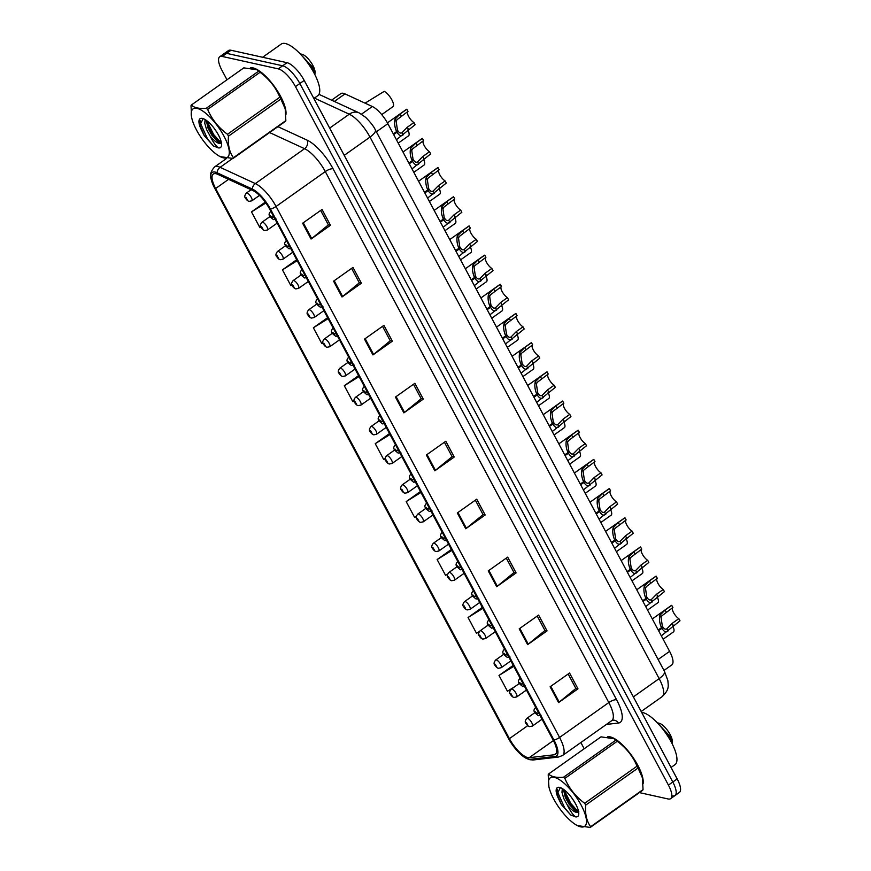 <?xml version="1.0" encoding="UTF-8"?>
<svg xmlns="http://www.w3.org/2000/svg" width="871" height="871" viewBox="0 0 871 871"><rect width="100%" height="100%" fill="white"/><g stroke="black" fill="none" stroke-linecap="round" stroke-linejoin="round"><path stroke-width="1.31" d="M331.59 100.176L340.822 93.643A18.977 6.424 54.7 0 1 345.003 93.894L372.309 106.502A18.977 6.424 54.7 0 1 387.856 123.671L669.614 651.356A18.977 6.424 54.7 0 1 671.824 664.9L663.974 670.452M643.136 783.573A30.354 10.289 -125.3 0 0 632.335 756.474A30.354 10.289 -125.3 0 0 610.288 736.91A30.354 10.289 -125.3 0 0 607.577 736.844A30.354 10.289 -125.3 0 1 610.288 736.91A30.354 10.289 -125.3 0 1 632.335 756.474A30.354 10.289 -125.3 0 1 643.136 783.573M285.928 114.591A30.354 10.289 -125.3 0 0 275.127 87.492A30.354 10.289 -125.3 0 0 253.08 67.927A30.354 10.289 -125.3 0 0 250.369 67.851A30.354 10.289 -125.3 0 1 253.08 67.927A30.354 10.289 -125.3 0 1 275.127 87.492A30.354 10.289 -125.3 0 1 285.928 114.591M527.739 757.585A20.24 6.859 54.7 0 1 509.404 738.652L215.649 188.506A20.24 6.859 54.7 0 1 213.286 174.058A20.24 6.859 54.7 0 1 217.739 174.331L252.971 190.597A20.24 6.859 54.7 0 1 269.553 208.909L553.074 739.893A20.24 6.859 54.7 0 1 555.437 754.33A20.24 6.859 54.7 0 1 554.217 754.776L529.22 757.683A20.24 6.859 54.7 0 1 527.739 757.585M528.61 759.218A22.2 7.523 -125.3 0 0 530.243 759.327L555.23 756.42A22.2 7.523 -125.3 0 0 553.978 740.089L270.456 209.116A22.2 7.523 -125.3 0 0 252.274 189.029L217.042 172.763A22.2 7.523 -125.3 0 0 211.054 178.816A22.2 7.523 -125.3 0 0 214.745 188.299L508.49 738.456A22.2 7.523 -125.3 0 0 525.213 757.759A22.2 7.523 -125.3 0 0 528.61 759.218M672.477 795.865A18.977 6.424 -125.3 0 0 675.014 795.55L679.38 792.447A18.977 6.424 -125.3 0 0 677.17 778.914L304.208 80.426A18.977 6.424 -125.3 0 0 287.016 62.679L231 50.257L226.623 53.349A18.977 6.424 -125.3 0 0 224.097 53.675A18.977 6.424 -125.3 0 1 226.623 53.349L282.65 65.782L226.623 53.349L222.257 56.452A18.977 6.424 -125.3 0 0 219.721 56.767A18.977 6.424 -125.3 0 0 221.942 70.311L226.993 79.773M304.208 80.426L299.842 83.518A18.977 6.424 -125.3 0 0 282.65 65.782A18.977 6.424 -125.3 0 1 299.842 83.518L672.793 782.006L299.842 83.518L295.476 86.621A18.977 6.424 -125.3 0 0 278.285 68.874L222.257 56.452M675.014 795.55A18.977 6.424 -125.3 0 0 672.793 782.006A18.977 6.424 -125.3 0 1 675.014 795.55L670.648 798.642A18.977 6.424 -125.3 0 0 668.427 785.109L295.476 86.621M580.859 742.517L584.201 748.755M639.434 792.599L668.111 798.968A18.977 6.424 -125.3 0 0 670.648 798.642M364.492 339.124L383.915 325.362L392.353 341.16L372.93 354.922L364.492 339.124M333.56 281.181L352.973 267.419L361.411 283.217L341.998 296.978L333.56 281.181M302.618 223.237L322.041 209.476L330.479 225.273L311.056 239.035L302.618 223.237M457.308 512.954L476.731 499.192L485.169 514.99L465.745 528.751L457.308 512.954M488.25 570.897L507.673 557.135L516.111 572.933L496.688 586.695L488.25 570.897M519.192 628.84L538.616 615.078L547.053 630.887L527.63 644.638L519.192 628.84M550.124 686.784L569.547 673.022L577.985 688.83L558.561 702.581L550.124 686.784M395.434 397.067L414.857 383.305L423.295 399.103L403.872 412.865L395.434 397.067M426.376 455.01L445.8 441.249L454.237 457.046L434.814 470.808L426.376 455.01M327.627 317.675L313.375 327.779L321.813 343.588L322.967 342.869M296.695 259.732L282.433 269.836L290.87 285.644L291.948 284.969M265.274 202.137L251.49 211.893L259.928 227.701L260.973 227.059M420.443 491.516L406.191 501.609L414.629 517.418L416.382 516.329M451.385 549.459L437.133 559.563L445.571 575.361L447.716 574.033M482.327 607.403L468.065 617.506L476.502 633.304L479.344 631.551M513.269 665.346L499.007 675.45L507.445 691.247L514.521 686.86M358.569 375.63L344.306 385.722L352.755 401.531L354.04 400.736M389.511 433.573L375.249 443.666L383.686 459.474L385.167 458.56M454.237 457.046L452.071 456.567M444.406 442.228L452.125 456.676L435.446 470.329A5.063 1.666 151.9 0 1 434.814 470.808M423.295 399.103L421.129 398.624M413.475 384.285L421.183 398.733L404.514 412.386A5.063 1.666 151.9 0 1 403.872 412.865M577.985 688.83L575.818 688.34M568.164 674.002L575.883 688.449L559.204 702.102A5.063 1.666 151.9 0 1 558.561 702.581M547.053 630.887L544.887 630.397M537.222 616.058L544.941 630.506L528.262 644.159A5.063 1.666 151.9 0 1 527.63 644.638M516.111 572.933L513.944 572.454M506.291 558.115L513.999 572.563L497.33 586.216A5.063 1.666 151.9 0 1 496.688 586.695M485.169 514.99L483.002 514.511M475.348 500.172L483.057 514.619L466.388 528.272A5.063 1.666 151.9 0 1 465.745 528.751M330.479 225.273L328.313 224.794M320.659 210.455L328.367 224.903L311.698 238.556A5.063 1.666 151.9 0 1 311.056 239.035M361.411 283.217L359.255 282.737M351.59 268.399L359.309 282.846L342.63 296.499A5.063 1.666 151.9 0 1 341.998 296.978M392.353 341.16L390.186 340.681M382.532 326.342L390.241 340.79L373.572 354.443A5.063 1.666 151.9 0 1 372.93 354.922M375.249 443.666L390.023 434.52M406.191 501.609L420.954 492.463M437.133 559.563L451.897 550.407M468.065 617.506L482.839 608.35M499.007 675.45L513.77 666.293M344.306 385.722L359.081 376.577M313.375 327.779L328.138 318.634M282.433 269.836L297.207 260.69M251.49 211.893L265.884 202.987M231 50.257A18.977 6.424 -125.3 0 0 228.463 50.572L219.721 56.767M672.75 625.966A9.483 3.212 54.7 0 1 673.446 631.921L663.136 639.227M526.084 723.561A3.157 0.915 -29 0 0 526.117 723.659A3.157 0.915 -29 0 0 526.454 723.845L527.859 725.271L526.454 722.636L526.389 723.736L527.521 724.465L526.454 723.845M526.389 723.736A3.157 1.165 152.9 0 1 526.008 723.453C524.756 722.309 525.039 720.611 526.835 718.357A4.747 1.611 54.7 0 1 527.467 718.281A4.747 1.611 54.7 0 1 531.354 722.005A4.747 1.611 54.7 0 1 532.323 726.098L529.601 726.632C528.381 726.381 527.216 725.391 526.117 723.659M672.586 607.718A6.957 2.352 -125.3 0 0 673.795 613.021A6.957 2.352 -125.3 0 0 678.847 618.65L680.001 620.816L661.318 635.83M658.204 629.994L661.514 627.653C659.576 623.386 659.042 619.259 659.902 615.274L665.074 610.048L671.737 605.334A9.483 3.212 54.7 0 0 671.258 605.53L652.314 618.954M661.742 627.24L662.602 626.619C664.148 629.102 665.629 629.777 667.034 628.633L672.183 623.364L678.847 618.65M666.75 628.873L668.188 630.8C666.25 632.749 664.138 631.932 661.884 628.35L658.574 630.691M671.737 605.334L672.891 607.501L661.862 615.83L661.056 617.441L662.341 626.118L661.514 627.653M538.55 712.696A3.157 0.915 151 0 1 536.634 713.142L535.23 711.716L536.634 714.351L536.699 713.251L535.567 712.522L536.634 713.142M662.602 626.619L661.884 628.35M536.699 713.251A3.157 1.165 -27.1 0 0 538.703 712.99M657.17 596.787A9.483 3.212 54.7 0 1 657.866 602.743L647.556 610.048M510.504 694.383A3.157 0.915 -29 0 0 510.537 694.481A3.157 0.915 -29 0 0 510.874 694.666L512.279 696.081L510.863 693.458L510.809 694.546L511.941 695.287L510.874 694.666M510.809 694.546A3.157 1.165 152.9 0 1 510.428 694.274C509.176 693.131 509.459 691.432 511.255 689.179A4.747 1.611 54.7 0 1 511.887 689.103A4.747 1.611 54.7 0 1 515.774 692.826A4.747 1.611 54.7 0 1 516.743 696.92L514.021 697.453C512.801 697.203 511.636 696.212 510.537 694.481M641.589 567.598A9.483 3.212 54.7 0 1 642.286 573.564L631.976 580.87M494.924 665.194A3.157 0.915 -29 0 0 494.957 665.302A3.157 0.915 -29 0 0 495.294 665.488L496.688 666.903L495.283 664.268L495.229 665.368L496.35 666.108L495.294 665.488M495.229 665.368A3.157 1.165 152.9 0 1 494.837 665.085C493.596 663.942 493.879 662.243 495.675 660A4.747 1.611 54.7 0 1 496.307 659.913A4.747 1.611 54.7 0 1 500.194 663.637A4.747 1.611 54.7 0 1 501.163 667.741L498.43 668.275C497.21 668.013 496.056 667.023 494.957 665.302M626.009 538.42A9.483 3.212 54.7 0 1 626.706 544.375L616.396 551.681M479.333 636.015A3.157 0.915 -29 0 0 479.366 636.113A3.157 0.915 -29 0 0 479.703 636.298L481.108 637.724L479.703 635.09L479.649 636.189L480.77 636.919L479.703 636.298M479.649 636.189A3.157 1.165 152.9 0 1 479.257 635.906C478.016 634.763 478.288 633.065 480.095 630.811A4.747 1.611 54.7 0 1 480.727 630.735A4.747 1.611 54.7 0 1 484.614 634.458A4.747 1.611 54.7 0 1 485.572 638.552L482.85 639.085C481.63 638.835 480.476 637.844 479.366 636.113M610.429 509.241A9.483 3.212 54.7 0 1 611.115 515.197L600.805 522.502M463.753 606.837A3.157 0.915 -29 0 0 463.786 606.935A3.157 0.915 -29 0 0 464.123 607.12L465.528 608.535L464.123 605.9L464.069 607L465.19 607.74L464.123 607.12M464.069 607A3.157 1.165 152.9 0 1 463.677 606.728C462.436 605.585 462.708 603.886 464.504 601.632A4.747 1.611 54.7 0 1 465.147 601.556A4.747 1.611 54.7 0 1 469.034 605.28A4.747 1.611 54.7 0 1 469.992 609.373L467.27 609.907C466.05 609.646 464.885 608.655 463.786 606.935M657.006 578.54A6.957 2.352 -125.3 0 0 658.215 583.842A6.957 2.352 -125.3 0 0 663.256 589.46L664.421 591.638L645.738 606.641M642.624 600.816L645.934 598.475C643.996 594.196 643.462 590.081 644.322 586.096L649.494 580.87L656.157 576.156A9.483 3.212 54.7 0 0 655.678 576.352L636.734 589.776M646.151 598.05L647.022 597.441C648.568 599.923 650.049 600.598 651.454 599.455L656.603 594.185L663.256 589.46M651.17 599.694L652.608 601.611C650.659 603.559 648.557 602.743 646.304 599.161L642.994 601.502M656.157 576.156L657.311 578.322L646.282 586.64L645.476 588.263L646.75 596.929L645.934 598.475M522.97 683.517A3.157 0.915 151 0 1 521.054 683.964L519.649 682.537L521.054 685.172L521.108 684.073L519.987 683.343L521.054 683.964M647.022 597.441L646.304 599.161M521.108 684.073A3.157 1.165 -27.1 0 0 523.123 683.8M641.415 549.351A6.957 2.352 -125.3 0 0 642.635 554.664A6.957 2.352 -125.3 0 0 647.676 560.282L648.841 562.448L630.158 577.462M627.044 571.637L630.354 569.286C628.416 565.018 627.882 560.891 628.742 556.917L633.914 551.691L640.566 546.966A9.483 3.212 54.7 0 0 640.098 547.162L621.143 560.586M630.571 568.872L631.442 568.251C632.988 570.745 634.469 571.409 635.874 570.265L641.023 564.996L647.676 560.282M635.59 570.516L637.028 572.432C635.079 574.381 632.977 573.564 630.713 569.982L627.414 572.323M640.566 546.966L641.731 549.133L630.702 557.462L629.896 559.073L631.17 567.75L630.354 569.286M507.39 654.328A3.157 0.915 151 0 1 505.474 654.774L504.069 653.359L505.474 655.994L505.528 654.894L504.407 654.154L505.474 654.774M631.442 568.251L630.713 569.982M505.528 654.894A3.157 1.165 -27.1 0 0 507.543 654.622M625.835 520.172A6.957 2.352 -125.3 0 0 627.044 525.474A6.957 2.352 -125.3 0 0 632.096 531.103L633.25 533.27L614.578 548.284M611.464 542.448L614.763 540.107C612.836 535.839 612.302 531.713 613.162 527.728L618.323 522.502L624.986 517.788A9.483 3.212 54.7 0 0 624.518 517.984L605.563 531.408M614.991 539.682L615.862 539.073C617.408 541.555 618.889 542.23 620.294 541.087L625.432 535.817L632.096 531.103M620.01 541.327L621.448 543.254C619.499 545.192 617.397 544.375 615.133 540.793L611.834 543.145M624.986 517.788L626.14 519.954L615.122 528.283L614.316 529.895L615.59 538.572L614.763 540.107M491.799 625.149A3.157 0.915 151 0 1 489.883 625.596L488.489 624.169L489.894 626.804L489.948 625.705L488.827 624.975L489.883 625.596M615.862 539.073L615.133 540.793M489.948 625.705A3.157 1.165 -27.1 0 0 491.963 625.432M671.051 767.46L674.992 764.673A31.628 10.713 -125.3 0 0 668.558 737.367A31.628 10.713 -125.3 0 0 642.646 712.532A31.628 10.713 -125.3 0 0 641.644 712.369M313.854 98.477L317.784 95.69A31.628 10.713 -125.3 0 0 311.361 68.384A31.628 10.713 -125.3 0 0 285.438 43.55A31.628 10.713 -125.3 0 0 281.224 44.083L262.617 57.268M581.175 805.152A29.723 10.071 -125.3 0 0 558.376 779.055A29.723 10.071 -125.3 0 0 548.904 786.774A29.723 10.071 -125.3 0 0 553.749 799.066A29.723 10.071 -125.3 0 0 575.775 824.695A29.723 10.071 -125.3 0 0 581.175 805.152M585.671 805.142C584.974 813.971 586.629 821.157 590.647 826.721A34.154 11.573 -125.3 0 1 590.244 827.45L642.646 790.324A34.154 11.573 -125.3 0 0 643.048 789.594L642.417 777.857L638.073 768.015L585.671 805.142A34.154 11.573 -125.3 0 0 585.181 804.205A34.154 11.573 -125.3 0 0 584.67 803.28L637.071 766.153C632.847 756.224 626.238 747.939 617.245 741.275A34.154 11.573 -125.3 0 0 615.851 740.154L614.055 738.739L601.001 736.855L548.599 773.981C551.212 776.747 556.166 777.847 563.461 777.28L615.851 740.154M617.245 741.275L564.843 778.402C569.079 788.331 575.687 796.617 584.67 803.28M564.843 778.402A34.154 11.573 -125.3 0 0 563.461 777.28M548.599 773.981A34.154 11.573 -125.3 0 0 548.207 774.711L548.904 786.774M638.073 768.015A34.154 11.573 -125.3 0 0 637.583 767.09A34.154 11.573 -125.3 0 0 637.071 766.153M642.384 777.694A29.723 10.071 -125.3 0 0 642.341 777.531A29.723 10.071 -125.3 0 0 637.496 765.239A29.723 10.071 -125.3 0 0 615.47 739.61L614.055 738.739M571.735 797.803L574.904 802.627M562.318 788.549L561.969 792.327L563.777 798.511L567.369 805.098C572.846 811.522 576.646 813.688 578.79 811.598M563.439 789.278L565.323 797.422L568.915 803.998L575.894 811.543L578.616 811.848M575.611 803.911A17.67 5.988 -125.3 0 0 559.694 787.406A17.67 5.988 -125.3 0 0 557.843 797.248L561.468 804.641L570.712 814.984L575.491 816.856A17.67 5.988 -125.3 0 0 578.747 814.309A17.67 5.988 -125.3 0 0 575.611 803.911M560.358 787.602L557.026 794.363L557.843 797.248M662.167 728.319L664.562 730.617L671.508 740.981L672.053 743.562L672.27 741.624A12.052 4.083 -125.3 0 0 670.137 734.536A12.052 4.083 -125.3 0 0 659.271 723.278L657.355 722.821M672.053 743.562C672.347 741.885 671.497 739.316 669.516 735.832L657.932 723.431M575.491 816.856C572.9 814.853 570.189 810.934 567.369 805.098M590.647 826.721L643.048 789.594M590.244 827.45L577.19 825.566L575.775 824.695M564.07 789.747L570.843 803.519L578.486 811.99M557.179 789.137L557.342 791.499L564.669 807.885L570.712 814.984M563.472 790.89L570.07 804.064L577.223 812.142M556.917 793.819L561.468 804.641M223.967 136.159A29.723 10.071 -125.3 0 0 201.168 110.073A29.723 10.071 -125.3 0 0 191.696 117.792A29.723 10.071 -125.3 0 0 196.541 130.073A29.723 10.071 -125.3 0 0 218.567 155.713A29.723 10.071 -125.3 0 0 223.967 136.159M228.463 136.159C227.767 144.978 229.421 152.175 233.439 157.727A34.154 11.573 -125.3 0 1 233.036 158.468L285.438 121.341A34.154 11.573 -125.3 0 0 285.84 120.601L285.209 108.875L280.865 99.033L228.463 136.159A34.154 11.573 -125.3 0 0 227.973 135.223A34.154 11.573 -125.3 0 0 227.473 134.286L279.874 97.16C275.639 87.242 269.03 78.956 260.048 72.293A34.154 11.573 -125.3 0 0 258.654 71.161L256.858 69.745L243.793 67.873L191.391 104.999C194.004 107.764 198.958 108.864 206.253 108.287L258.654 71.161M260.048 72.293L207.646 109.419C211.871 119.338 218.479 127.634 227.473 134.286M207.646 109.419A34.154 11.573 -125.3 0 0 206.253 108.287M191.391 104.999A34.154 11.573 -125.3 0 0 190.999 105.729L191.696 117.792M280.865 99.033A34.154 11.573 -125.3 0 0 280.375 98.096A34.154 11.573 -125.3 0 0 279.874 97.16M285.176 108.712A29.723 10.071 -125.3 0 0 285.144 108.548A29.723 10.071 -125.3 0 0 280.299 96.256A29.723 10.071 -125.3 0 0 258.273 70.616L256.858 69.745M214.538 128.821L217.696 133.644M205.11 119.567L204.761 123.334L206.569 129.529L210.161 136.116C215.638 142.539 219.448 144.706 221.593 142.615M206.231 120.296L208.115 128.429L211.707 135.016L218.686 142.561L221.408 142.866M218.414 134.929A17.67 5.988 -125.3 0 0 202.486 118.423A17.67 5.988 -125.3 0 0 200.635 128.266L204.26 135.647L213.504 146.001L218.294 147.874A17.67 5.988 -125.3 0 0 221.55 145.326A17.67 5.988 -125.3 0 0 218.414 134.929M203.15 118.619L199.818 125.38L200.635 128.266M304.959 59.337L307.354 61.634L314.311 71.999L314.845 74.568L315.062 72.641A12.052 4.083 -125.3 0 0 312.929 65.543A12.052 4.083 -125.3 0 0 302.074 54.296L300.147 53.839M314.845 74.568C315.139 72.903 314.289 70.322 312.308 66.838L300.724 54.438M218.294 147.874C215.692 145.86 212.992 141.94 210.161 136.116M233.439 157.727L285.84 120.601M233.036 158.468L219.982 156.584L218.567 155.713M206.863 120.753L213.635 134.526L221.278 143.007M199.971 120.154L200.134 122.506L207.472 138.903L213.504 146.001M206.264 121.907L212.862 135.081L220.015 143.16M199.709 124.836L204.26 135.647M594.839 480.052A9.483 3.212 54.7 0 1 595.535 486.018L585.225 493.324M448.173 577.647A3.157 0.915 -29 0 0 448.206 577.745A3.157 0.915 -29 0 0 448.543 577.93L449.948 579.357L448.543 576.722L448.478 577.821L449.61 578.551L448.543 577.93M448.478 577.821A3.157 1.165 152.9 0 1 448.097 577.538C446.856 576.395 447.128 574.697 448.924 572.454A4.747 1.611 54.7 0 1 449.556 572.367A4.747 1.611 54.7 0 1 453.443 576.09A4.747 1.611 54.7 0 1 454.412 580.195L451.69 580.728C450.47 580.467 449.305 579.476 448.206 577.745M579.259 450.873A9.483 3.212 54.7 0 1 579.955 456.829L569.645 464.134M432.593 548.469A3.157 0.915 -29 0 0 432.626 548.567A3.157 0.915 -29 0 0 432.963 548.752L434.368 550.178L432.952 547.543L432.898 548.643L434.03 549.372L432.963 548.752M432.898 548.643A3.157 1.165 152.9 0 1 432.517 548.36C431.265 547.217 431.548 545.518 433.344 543.264A4.747 1.611 54.7 0 1 433.976 543.188A4.747 1.611 54.7 0 1 437.863 546.912A4.747 1.611 54.7 0 1 438.832 551.005L436.11 551.539C434.89 551.289 433.725 550.298 432.626 548.567M563.679 421.684A9.483 3.212 54.7 0 1 564.375 427.65L554.065 434.956M417.013 519.29A3.157 0.915 -29 0 0 417.046 519.388A3.157 0.915 -29 0 0 417.383 519.573L418.777 520.989L417.372 518.354L417.318 519.454L418.439 520.194L417.383 519.573M417.318 519.454A3.157 1.165 152.9 0 1 416.937 519.181C415.685 518.027 415.968 516.329 417.764 514.086A4.747 1.611 54.7 0 1 418.396 513.999A4.747 1.611 54.7 0 1 422.283 517.733A4.747 1.611 54.7 0 1 423.252 521.827L420.519 522.36C419.31 522.099 418.145 521.108 417.046 519.388M610.255 490.994A6.957 2.352 -125.3 0 0 611.464 496.296A6.957 2.352 -125.3 0 0 616.516 501.914L617.67 504.08L598.987 519.094M595.884 513.269L599.183 510.929C597.256 506.65 596.711 502.523 597.582 498.55L602.743 493.324L609.406 488.609A9.483 3.212 54.7 0 0 608.938 488.794L589.983 502.229M599.411 510.504L600.282 509.894C601.828 512.377 603.298 513.052 604.714 511.908L609.852 506.639L616.516 501.914M604.42 512.148L605.868 514.064C603.919 516.013 601.817 515.197 599.553 511.615L596.243 513.955M609.406 488.609L610.56 490.776L599.542 499.094L598.736 500.705L600.01 509.383L599.183 510.929M476.219 595.96A3.157 0.915 151 0 1 474.303 596.406L472.899 594.991L474.314 597.626L474.368 596.526L473.236 595.786L474.303 596.406M600.282 509.894L599.553 511.615M474.368 596.526A3.157 1.165 -27.1 0 0 476.372 596.254M594.675 461.804A6.957 2.352 -125.3 0 0 595.884 467.117A6.957 2.352 -125.3 0 0 600.936 472.735L602.09 474.902L583.407 489.916M580.293 484.091L583.603 481.739C581.665 477.471 581.131 473.345 582.002 469.371L587.163 464.145L593.826 459.42A9.483 3.212 54.7 0 0 593.347 459.616L574.403 473.04M583.831 481.325L584.691 480.705C586.248 483.198 587.718 483.862 589.134 482.719L594.272 477.45L600.936 472.735M588.84 482.97L590.277 484.886C588.339 486.835 586.227 486.018 583.973 482.436L580.663 484.777M593.826 459.42L594.98 461.586L583.951 469.915L583.145 471.527L584.43 480.204L583.603 481.739M460.639 566.781A3.157 0.915 151 0 1 458.723 567.228L457.319 565.802L458.723 568.436L458.788 567.348L457.656 566.607L458.723 567.228M584.691 480.705L583.973 482.436M458.788 567.348A3.157 1.165 -27.1 0 0 460.792 567.075M579.095 432.626A6.957 2.352 -125.3 0 0 580.304 437.928A6.957 2.352 -125.3 0 0 585.356 443.557L586.51 445.723L567.827 460.737M564.713 454.902L568.023 452.561C566.085 448.293 565.551 444.166 566.411 440.182L571.583 434.956L578.246 430.241A9.483 3.212 54.7 0 0 577.767 430.437L558.823 443.862M568.24 452.136L569.111 451.526C570.657 454.009 572.138 454.684 573.543 453.541L578.692 448.271L585.356 443.557M573.26 453.78L574.697 455.696C572.748 457.645 570.647 456.829 568.393 453.247L565.083 455.587M578.246 430.241L579.4 432.408L568.371 440.726L567.565 442.348L568.839 451.015L568.023 452.561M445.059 537.603A3.157 0.915 151 0 1 443.143 538.049L441.739 536.623L443.143 539.258L443.197 538.158L442.076 537.429L443.143 538.049M569.111 451.526L568.393 453.247M443.197 538.158A3.157 1.165 -27.1 0 0 445.212 537.886M548.099 392.505A9.483 3.212 54.7 0 1 548.795 398.461L538.485 405.766M401.433 490.101A3.157 0.915 -29 0 0 401.466 490.199A3.157 0.915 -29 0 0 401.803 490.384L403.197 491.81L401.792 489.175L401.738 490.275L402.859 491.004L401.803 490.384M401.738 490.275A3.157 1.165 152.9 0 1 401.346 489.992C400.105 488.849 400.377 487.15 402.184 484.897A4.747 1.611 54.7 0 1 402.816 484.82A4.747 1.611 54.7 0 1 406.703 488.544A4.747 1.611 54.7 0 1 407.661 492.638L404.939 493.171C403.719 492.921 402.565 491.93 401.466 490.199M532.519 363.327A9.483 3.212 54.7 0 1 533.215 369.282L522.894 376.588M385.842 460.922A3.157 0.915 -29 0 0 385.875 461.02A3.157 0.915 -29 0 0 386.212 461.205L387.617 462.621L386.212 459.997L386.158 461.086L387.279 461.826L386.212 461.205M386.158 461.086A3.157 1.165 152.9 0 1 385.766 460.813C384.525 459.67 384.797 457.972 386.604 455.718A4.747 1.611 54.7 0 1 387.236 455.642A4.747 1.611 54.7 0 1 391.123 459.365A4.747 1.611 54.7 0 1 392.081 463.459L389.359 463.993C388.139 463.742 386.985 462.751 385.875 461.02M516.928 334.137A9.483 3.212 54.7 0 1 517.624 340.104L507.314 347.409M370.262 431.733A3.157 0.915 -29 0 0 370.295 431.842A3.157 0.915 -29 0 0 370.632 432.027L372.037 433.442L370.632 430.807L370.567 431.907L371.699 432.647L370.632 432.027M370.567 431.907A3.157 1.165 152.9 0 1 370.186 431.635C368.945 430.481 369.217 428.782 371.013 426.54A4.747 1.611 54.7 0 1 371.645 426.452A4.747 1.611 54.7 0 1 375.543 430.176A4.747 1.611 54.7 0 1 376.501 434.281L373.779 434.814C372.559 434.553 371.394 433.562 370.295 431.842M501.348 304.959A9.483 3.212 54.7 0 1 502.044 310.914L491.734 318.22M354.682 402.554A3.157 0.915 -29 0 0 354.715 402.652A3.157 0.915 -29 0 0 355.052 402.838L356.457 404.264L355.041 401.629L354.987 402.729L356.119 403.458L355.052 402.838M354.987 402.729A3.157 1.165 152.9 0 1 354.606 402.446C353.354 401.302 353.637 399.604 355.433 397.35A4.747 1.611 54.7 0 1 356.065 397.274A4.747 1.611 54.7 0 1 359.952 400.998A4.747 1.611 54.7 0 1 360.921 405.091L358.199 405.625C356.979 405.374 355.814 404.384 354.715 402.652M485.768 275.78A9.483 3.212 54.7 0 1 486.464 281.736L476.154 289.041M339.102 373.376A3.157 0.915 -29 0 0 339.135 373.474A3.157 0.915 -29 0 0 339.472 373.659L340.866 375.074L339.461 372.44L339.407 373.539L340.528 374.28L339.472 373.659M339.407 373.539A3.157 1.165 152.9 0 1 339.026 373.267C337.774 372.124 338.057 370.425 339.853 368.172A4.747 1.611 54.7 0 1 340.485 368.095A4.747 1.611 54.7 0 1 344.372 371.819A4.747 1.611 54.7 0 1 345.341 375.913L342.619 376.446C341.399 376.185 340.234 375.194 339.135 373.474M563.504 403.447A6.957 2.352 -125.3 0 0 564.724 408.749A6.957 2.352 -125.3 0 0 569.765 414.367L570.93 416.534L552.247 431.548M549.133 425.723L552.443 423.382C550.505 419.103 549.971 414.977 550.831 411.003L556.003 405.777L562.655 401.052A9.483 3.212 54.7 0 0 562.187 401.248L543.232 414.683M552.66 422.958L553.531 422.337C555.077 424.83 556.558 425.505 557.963 424.362L563.112 419.093L569.765 414.367M557.68 424.602L559.117 426.518C557.168 428.467 555.067 427.65 552.802 424.068L549.503 426.409M562.655 401.052L563.82 403.229L552.791 411.548L551.985 413.159L553.259 421.836L552.443 423.382M429.479 508.414A3.157 0.915 151 0 1 427.563 508.86L426.159 507.445L427.563 510.079L427.617 508.98L426.496 508.239L427.563 508.86M553.531 422.337L552.802 424.068M427.617 508.98A3.157 1.165 -27.1 0 0 429.632 508.708M547.924 374.258A6.957 2.352 -125.3 0 0 549.144 379.56A6.957 2.352 -125.3 0 0 554.185 385.189L555.339 387.355L536.667 402.369M533.553 396.534L536.852 394.193C534.925 389.925 534.391 385.799 535.251 381.814L540.423 376.588L547.075 371.873A9.483 3.212 54.7 0 0 546.607 372.069L527.652 385.494M537.08 393.779L537.951 393.159C539.497 395.641 540.978 396.316 542.383 395.173L547.521 389.903L554.185 385.189M542.1 395.412L543.537 397.339C541.588 399.288 539.487 398.472 537.222 394.89L533.923 397.23M547.075 371.873L548.24 374.04L537.211 382.369L536.405 383.98L537.679 392.658L536.852 394.193M413.888 479.235A3.157 0.915 151 0 1 411.972 479.681L410.579 478.255L411.983 480.89L412.037 479.79L410.916 479.061L411.972 479.681M537.951 393.159L537.222 394.89M412.037 479.79A3.157 1.165 -27.1 0 0 414.052 479.529M532.344 345.079A6.957 2.352 -125.3 0 0 533.553 350.382A6.957 2.352 -125.3 0 0 538.605 355.999L539.759 358.177L521.076 373.18M517.973 367.355L521.272 365.014C519.345 360.746 518.811 356.62 519.671 352.635L524.832 347.409L531.495 342.695A9.483 3.212 54.7 0 0 531.027 342.891L512.072 356.315M521.5 364.59L522.371 363.98C523.917 366.462 525.398 367.137 526.803 365.994L531.941 360.725L538.605 355.999M526.509 366.234L527.957 368.15C526.008 370.099 523.907 369.282 521.642 365.7L518.332 368.041M531.495 342.695L532.649 344.862L521.631 353.18L520.825 354.802L522.099 363.468L521.272 365.014M398.308 450.057A3.157 0.915 151 0 1 396.392 450.503L394.999 449.077L396.403 451.711L396.457 450.612L395.336 449.882L396.392 450.503M522.371 363.98L521.642 365.7M396.457 450.612A3.157 1.165 -27.1 0 0 398.461 450.34M516.764 315.89A6.957 2.352 -125.3 0 0 517.973 321.203A6.957 2.352 -125.3 0 0 523.025 326.821L524.179 328.988L505.496 344.001M502.382 338.177L505.692 335.836C503.765 331.557 503.22 327.431 504.091 323.457L509.252 318.231L515.915 313.506A9.483 3.212 54.7 0 0 515.447 313.702L496.492 327.126M505.92 335.411L506.78 334.791C508.337 337.284 509.807 337.948 511.223 336.805L516.361 331.535L523.025 326.821M510.929 337.055L512.377 338.971C510.428 340.92 508.316 340.104 506.062 336.522L502.752 338.863M515.915 313.506L517.069 315.672L506.051 324.001L505.245 325.612L506.519 334.29L505.692 335.836M382.728 420.867A3.157 0.915 151 0 1 380.812 421.314L379.408 419.898L380.823 422.533L380.877 421.433L379.745 420.693L380.812 421.314M506.78 334.791L506.062 336.522M380.877 421.433A3.157 1.165 -27.1 0 0 382.881 421.161M501.184 286.711A6.957 2.352 -125.3 0 0 502.393 292.014A6.957 2.352 -125.3 0 0 507.445 297.642L508.599 299.809L489.916 314.823M486.802 308.987L490.112 306.646C488.174 302.379 487.64 298.252 488.5 294.267L493.672 289.041L500.335 284.327A9.483 3.212 54.7 0 0 499.856 284.523L480.912 297.947M490.34 306.233L491.2 305.612C492.746 308.094 494.227 308.77 495.632 307.626L500.781 302.357L507.445 297.642M495.349 307.866L496.786 309.793C494.848 311.731 492.736 310.914 490.482 307.332L487.172 309.684M500.335 284.327L501.489 286.494L490.46 294.823L489.654 296.434L490.939 305.111L490.112 306.646M367.148 391.689A3.157 0.915 151 0 1 365.232 392.135L363.828 390.709L365.232 393.344L365.287 392.244L364.165 391.515L365.232 392.135M491.2 305.612L490.482 307.332M365.287 392.244A3.157 1.165 -27.1 0 0 367.301 391.972M470.188 246.591A9.483 3.212 54.7 0 1 470.884 252.557L460.574 259.863M323.522 344.187A3.157 0.915 -29 0 0 323.555 344.285A3.157 0.915 -29 0 0 323.892 344.47L325.286 345.896L323.881 343.261L323.827 344.361L324.948 345.09L323.892 344.47M323.827 344.361A3.157 1.165 152.9 0 1 323.435 344.078C322.194 342.934 322.466 341.236 324.273 338.993A4.747 1.611 54.7 0 1 324.905 338.906A4.747 1.611 54.7 0 1 328.792 342.63A4.747 1.611 54.7 0 1 329.761 346.734L327.028 347.268C325.808 347.006 324.654 346.016 323.555 344.285M454.608 217.412A9.483 3.212 54.7 0 1 455.304 223.368L444.994 230.673M307.931 315.008A3.157 0.915 -29 0 0 307.964 315.106A3.157 0.915 -29 0 0 308.301 315.291L309.706 316.717L308.301 314.083L308.247 315.182L309.368 315.912L308.301 315.291M308.247 315.182A3.157 1.165 152.9 0 1 307.855 314.899C306.614 313.756 306.886 312.058 308.693 309.804A4.747 1.611 54.7 0 1 309.325 309.728A4.747 1.611 54.7 0 1 313.212 313.451A4.747 1.611 54.7 0 1 314.17 317.545L311.448 318.078C310.228 317.828 309.074 316.837 307.964 315.106M439.028 188.223A9.483 3.212 54.7 0 1 439.713 194.189L429.403 201.495M292.351 285.83A3.157 0.915 -29 0 0 292.384 285.928A3.157 0.915 -29 0 0 292.721 286.113L294.126 287.528L292.721 284.893L292.667 285.993L293.788 286.733L292.721 286.113M292.667 285.993A3.157 1.165 152.9 0 1 292.275 285.721C291.034 284.567 291.306 282.868 293.102 280.625A4.747 1.611 54.7 0 1 293.745 280.538A4.747 1.611 54.7 0 1 297.632 284.273A4.747 1.611 54.7 0 1 298.59 288.366L295.868 288.9C294.648 288.639 293.483 287.648 292.384 285.928M423.437 159.045A9.483 3.212 54.7 0 1 424.133 165L413.823 172.316M276.771 256.64A3.157 0.915 -29 0 0 276.804 256.738A3.157 0.915 -29 0 0 277.141 256.923L278.546 258.349L277.141 255.715L277.076 256.814L278.208 257.544L277.141 256.923M277.076 256.814A3.157 1.165 152.9 0 1 276.695 256.531C275.443 255.388 275.726 253.69 277.522 251.436A4.747 1.611 54.7 0 1 278.154 251.36A4.747 1.611 54.7 0 1 282.041 255.083A4.747 1.611 54.7 0 1 283.01 259.177L280.288 259.71C279.068 259.46 277.903 258.469 276.804 256.738M407.857 129.866A9.483 3.212 54.7 0 1 408.553 135.822L398.243 143.127M261.191 227.462A3.157 0.915 -29 0 0 261.224 227.56A3.157 0.915 -29 0 0 261.561 227.745L262.966 229.16L261.55 226.536L261.496 227.625L262.628 228.365L261.561 227.745M261.496 227.625A3.157 1.165 152.9 0 1 261.115 227.353C259.863 226.21 260.146 224.511 261.942 222.257A4.747 1.611 54.7 0 1 262.574 222.181A4.747 1.611 54.7 0 1 266.461 225.905A4.747 1.611 54.7 0 1 267.43 229.998L264.708 230.532C263.488 230.282 262.323 229.291 261.224 227.56M381.727 114.613L392.973 106.643A9.483 3.212 54.7 0 0 391.525 99.25A9.483 3.212 54.7 0 0 384.231 91.357L365.069 103.159M245.611 198.272A3.157 0.915 -29 0 0 245.644 198.381A3.157 0.915 -29 0 0 245.981 198.566L247.375 199.982L245.97 197.347L245.916 198.446L247.037 199.187L245.981 198.566M245.916 198.446A3.157 1.165 152.9 0 1 245.535 198.174C244.283 197.02 244.566 195.322 246.362 193.079A4.747 1.611 54.7 0 1 246.994 192.992A4.747 1.611 54.7 0 1 250.881 196.715A4.747 1.611 54.7 0 1 251.85 200.82L249.117 201.353C247.897 201.092 246.743 200.101 245.644 198.381M485.604 257.533A6.957 2.352 -125.3 0 0 486.813 262.835A6.957 2.352 -125.3 0 0 491.854 268.453L493.019 270.62L474.336 285.634M471.222 279.809L474.532 277.468C472.594 273.189 472.06 269.063 472.92 265.089L478.092 259.863L484.755 255.149A9.483 3.212 54.7 0 0 484.276 255.334L465.321 268.769M474.749 277.043L475.62 276.434C477.166 278.916 478.647 279.591 480.052 278.448L485.201 273.178L491.854 268.453M479.769 278.687L481.206 280.604C479.257 282.552 477.156 281.736 474.902 278.154L471.592 280.495M484.755 255.149L485.909 257.315L474.88 265.633L474.074 267.245L475.348 275.922L474.532 277.468M351.568 362.499A3.157 0.915 151 0 1 349.652 362.946L348.248 361.53L349.652 364.165L349.707 363.065L348.585 362.325L349.652 362.946M475.62 276.434L474.902 278.154M349.707 363.065A3.157 1.165 -27.1 0 0 351.721 362.793M470.013 228.344A6.957 2.352 -125.3 0 0 471.233 233.657A6.957 2.352 -125.3 0 0 476.274 239.275L477.439 241.441L458.756 256.455M455.642 250.63L458.952 248.279C457.014 244.011 456.48 239.884 457.34 235.91L462.512 230.684L469.164 225.959A9.483 3.212 54.7 0 0 468.696 226.155L449.741 239.579M459.169 247.865L460.04 247.244C461.586 249.737 463.067 250.402 464.472 249.258L469.621 243.989L476.274 239.275M464.189 249.509L465.626 251.425C463.677 253.374 461.576 252.557 459.311 248.975L456.012 251.316M469.164 225.959L470.329 228.126L459.3 236.455L458.494 238.066L459.768 246.743L458.952 248.279M335.977 333.321A3.157 0.915 151 0 1 334.061 333.767L332.668 332.352L334.072 334.976L334.126 333.887L333.005 333.147L334.061 333.767M460.04 247.244L459.311 248.975M334.126 333.887A3.157 1.165 -27.1 0 0 336.141 333.615M454.433 199.165A6.957 2.352 -125.3 0 0 455.642 204.467A6.957 2.352 -125.3 0 0 460.694 210.096L461.848 212.263L443.176 227.277M440.062 221.441L443.361 219.1C441.434 214.832 440.9 210.706 441.76 206.721L446.921 201.495L453.584 196.781A9.483 3.212 54.7 0 0 453.116 196.977L434.161 210.401M443.589 218.675L444.46 218.066C446.006 220.548 447.487 221.223 448.892 220.08L454.031 214.81L460.694 210.096M448.609 220.319L450.046 222.236C448.097 224.185 445.996 223.368 443.731 219.786L440.421 222.127M453.584 196.781L454.738 198.947L443.72 207.265L442.914 208.888L444.188 217.554L443.361 219.1M320.397 304.142A3.157 0.915 151 0 1 318.481 304.589L317.088 303.162L318.492 305.797L318.546 304.698L317.425 303.968L318.481 304.589M444.46 218.066L443.731 219.786M318.546 304.698A3.157 1.165 -27.1 0 0 320.55 304.425M438.853 169.987A6.957 2.352 -125.3 0 0 440.062 175.289A6.957 2.352 -125.3 0 0 445.114 180.907L446.268 183.073L427.585 198.087M424.471 192.262L427.781 189.922C425.854 185.643 425.309 181.516 426.18 177.542L431.341 172.316L438.004 167.591A9.483 3.212 54.7 0 0 437.536 167.787L418.581 181.222M428.009 189.497L428.88 188.876C430.426 191.37 431.896 192.045 433.312 190.901L438.451 185.632L445.114 180.907M433.018 191.141L434.466 193.057C432.517 195.006 430.416 194.189 428.151 190.607L424.841 192.948M438.004 167.591L439.158 169.769L428.14 178.087L427.334 179.698L428.608 188.376L427.781 189.922M304.817 274.953A3.157 0.915 151 0 1 302.901 275.399L301.497 273.984L302.912 276.619L302.966 275.519L301.834 274.779L302.901 275.399M428.88 188.876L428.151 190.607M302.966 275.519A3.157 1.165 -27.1 0 0 304.97 275.247M423.273 140.797A6.957 2.352 -125.3 0 0 424.482 146.099A6.957 2.352 -125.3 0 0 429.534 151.728L430.688 153.895L412.005 168.909M408.891 163.073L412.201 160.732C410.263 156.464 409.729 152.338 410.589 148.364L415.761 143.127L422.424 138.413A9.483 3.212 54.7 0 0 421.945 138.609L403.001 152.033M412.429 160.318L413.29 159.698C414.846 162.18 416.316 162.855 417.721 161.712L422.87 156.442L429.534 151.728M417.438 161.952L418.875 163.879C416.937 165.828 414.825 165.011 412.571 161.429L409.261 163.77M422.424 138.413L423.578 140.579L412.549 148.908L411.743 150.52L413.028 159.197L412.201 160.732M289.237 245.774A3.157 0.915 151 0 1 287.321 246.221L285.917 244.795L287.321 247.429L287.386 246.33L286.254 245.6L287.321 246.221M413.29 159.698L412.571 161.429M287.386 246.33A3.157 1.165 -27.1 0 0 289.39 246.068M407.693 111.619A6.957 2.352 -125.3 0 0 408.902 116.921A6.957 2.352 -125.3 0 0 413.943 122.539L415.108 124.716L396.425 139.719M393.311 133.894L396.621 131.554C394.683 127.286 394.149 123.159 395.009 119.175L400.181 113.949L406.844 109.234A9.483 3.212 54.7 0 0 406.365 109.43L387.41 122.855M396.838 131.129L397.709 130.519C399.256 133.002 400.736 133.677 402.141 132.534L407.29 127.264L413.943 122.539M401.858 132.773L403.295 134.689C401.346 136.638 399.245 135.822 396.991 132.24L393.681 134.58M406.844 109.234L407.998 111.401L396.969 119.719L396.163 121.341L397.437 130.008L396.621 131.554M273.657 216.596A3.157 0.915 151 0 1 271.741 217.042L270.337 215.616L271.741 218.251L271.796 217.151L270.674 216.422L271.741 217.042M397.709 130.519L396.991 132.24M271.796 217.151A3.157 1.165 -27.1 0 0 273.81 216.879M658.128 659.489L669.614 651.356M376.37 131.804L387.856 123.671M361.487 114.166L372.309 106.502M334.344 101.45L345.003 93.894M509.404 738.652L527.728 725.663M525.213 757.759L529.982 759.741L533.477 759.948A6.326 5.847 -96.6 0 1 530.243 759.327M270.456 209.116A6.326 2.08 -28.1 0 0 276.063 206.471L559.574 737.443A6.326 2.08 151.9 0 1 553.978 740.089M252.274 189.029A6.326 5.128 -65.2 0 1 255.334 183.585A25.303 8.568 54.7 0 1 276.063 206.471L325.297 171.587A25.303 8.568 -125.3 0 0 304.578 148.691L269.607 132.555M533.477 759.948L558.463 757.041A6.326 5.847 -96.6 0 1 555.23 756.42M616.592 699.772A6.326 2.08 151.9 0 0 608.818 702.559L559.574 737.443A25.303 8.568 54.7 0 1 562.535 755.505L611.769 720.622A25.303 8.568 -125.3 0 0 608.818 702.559L325.297 171.587A6.326 2.08 151.9 0 1 333.07 168.789L616.592 699.772A31.628 10.713 54.7 0 1 618.377 723.039L606.39 724.432M217.042 172.763A6.326 5.128 -65.2 0 1 220.113 167.319L255.334 183.585L304.578 148.691A6.326 5.128 114.8 0 0 307.169 140.177A31.628 10.713 54.7 0 1 333.07 168.789M211.054 178.816C209.584 175.343 210.738 171.391 214.538 166.971A25.303 8.568 54.7 0 1 220.113 167.319L232.557 158.489M277.914 126.676L307.169 140.177M668.427 785.109L677.17 778.914M278.285 68.874L287.016 62.679M618.377 723.039A6.326 5.847 83.4 0 0 612.792 720.197L611.769 720.622M215.649 188.506L228.583 179.339M529.22 757.683L553.412 740.546M554.217 754.776L556.253 753.328M427.03 454.542L435.446 470.329M457.961 512.486L466.388 528.272M488.903 570.44L497.33 586.216M519.845 628.383L528.262 644.159M550.777 686.326L559.204 702.102M396.087 396.599L404.514 412.386M365.145 338.656L373.572 354.443M334.203 280.712L342.63 296.499M303.271 222.769L311.698 238.556M664.464 671.378A12.651 4.17 151.9 0 1 659.151 678.629L370.001 137.095A25.303 8.568 -125.3 0 0 349.271 114.21A12.651 10.256 -65.2 0 1 359.102 112.871L365.689 117.356C370.774 122.561 373.986 126.731 375.314 129.844L664.464 671.378L667.872 680.567C668.188 685.934 669.777 689.288 662.102 696.68A25.303 8.568 -125.3 0 0 659.151 678.629L633.369 696.887M314.387 98.096L349.271 114.21L329.663 128.102M375.314 129.844A12.651 4.17 151.9 0 1 370.001 137.095L344.219 155.354M666.228 612.226L665.074 610.048M661.056 617.441L659.902 615.274M673.337 625.53L672.183 623.364M520.041 678.259A4.747 1.611 54.7 0 1 520.139 678.204L520.041 678.259C517.243 681.525 517.929 682.712 522.796 686.533L525.518 686M650.648 583.037L649.494 580.87M645.476 588.263L644.322 586.096M657.757 596.352L656.603 594.185M504.461 649.08A4.747 1.611 54.7 0 1 504.549 649.026L504.461 649.08C501.663 652.335 502.349 653.522 507.216 657.355L509.938 656.821M635.068 553.858L633.914 551.691M629.896 559.073L628.742 556.917M642.177 567.173L641.023 564.996M488.871 619.902A4.747 1.611 54.7 0 1 488.969 619.847L488.871 619.902C486.083 623.157 486.769 624.344 491.636 628.176L494.358 627.643M619.488 524.669L618.323 522.502M614.316 529.895L613.162 527.728M626.597 537.984L625.432 535.817M473.291 590.712A4.747 1.611 54.7 0 1 473.389 590.658L473.291 590.712C470.503 593.978 471.189 595.154 476.056 598.987L478.778 598.453M603.908 495.49L602.743 493.324M598.736 500.705L597.582 498.55M611.017 508.806L609.852 506.639M457.711 561.534A4.747 1.611 54.7 0 1 457.808 561.479L457.711 561.534C454.923 564.789 455.609 565.976 460.476 569.808L463.198 569.275M588.317 466.312L587.163 464.145M583.145 471.527L582.002 469.371M595.426 479.616L594.272 477.45M572.737 437.122L571.583 434.956M567.565 442.348L566.411 440.182M579.846 450.438L578.692 448.271M426.55 503.166A4.747 1.611 54.7 0 1 426.638 503.111L426.55 503.166C423.752 506.432 424.438 507.608 429.305 511.44L432.027 510.907M557.157 407.944L556.003 405.777M551.985 413.159L550.831 411.003M564.266 421.259L563.112 419.093M410.96 473.987A4.747 1.611 54.7 0 1 411.058 473.933L410.96 473.987C408.172 477.243 408.858 478.429 413.725 482.262L416.447 481.728M541.577 378.765L540.423 376.588M536.405 383.98L535.251 381.814M548.686 392.07L547.521 389.903M395.38 444.798A4.747 1.611 54.7 0 1 395.478 444.743L395.38 444.798C392.592 448.064 393.278 449.251 398.145 453.072L400.867 452.539M525.997 349.576L524.832 347.409M520.825 354.802L519.671 352.635M533.106 362.891L531.941 360.725M510.406 320.397L509.252 318.231M505.245 325.612L504.091 323.457M517.516 333.713L516.361 331.535M364.22 386.441A4.747 1.611 54.7 0 1 364.318 386.386L364.22 386.441C361.432 389.696 362.118 390.883 366.974 394.715L369.707 394.182M494.826 291.208L493.672 289.041M489.654 296.434L488.5 294.267M501.936 304.523L500.781 302.357M479.246 262.029L478.092 259.863M474.074 267.245L472.92 265.089M486.356 275.345L485.201 273.178M463.666 232.851L462.512 230.684M458.494 238.066L457.34 235.91M470.776 246.155L469.621 243.989M448.086 203.662L446.921 201.495M442.914 208.888L441.76 206.721M455.195 216.977L454.031 214.81M301.889 269.705A4.747 1.611 54.7 0 1 301.987 269.651L301.889 269.705C299.101 272.971 299.787 274.147 304.654 277.98L307.376 277.446M432.506 174.483L431.341 172.316M427.334 179.698L426.18 177.542M439.605 187.798L438.451 185.632M286.309 240.527A4.747 1.611 54.7 0 1 286.407 240.472L286.309 240.527C283.521 243.782 284.207 244.969 289.063 248.801L291.796 248.268M416.915 145.305L415.761 143.127M411.743 150.52L410.589 148.364M424.025 158.609L422.87 156.442M270.729 211.337A4.747 1.611 54.7 0 1 270.827 211.283L270.729 211.337C267.93 214.604 268.616 215.79 273.483 219.623L276.205 219.078M401.335 116.115L400.181 113.949M396.163 121.341L395.009 119.175M408.445 129.431L407.29 127.264M558.463 757.041L562.535 755.505M214.538 166.971L226.514 158.478M662.102 696.68L641.176 711.509M318.96 94.34L359.102 112.871M542.034 719.217L532.323 726.098M534.859 712.674L526.835 718.357M535.621 707.448C532.834 710.703 533.52 711.89 538.376 715.722L541.109 715.189M526.454 690.039L516.743 696.92M519.279 683.495L511.255 689.179M510.874 660.86L501.163 667.741M503.699 654.317L495.675 660M495.283 631.671L485.572 638.552M488.119 625.128L480.095 630.811M479.703 602.492L469.992 609.373M472.528 595.949L464.504 601.632M557.026 794.363L556.798 793.274M199.818 125.38L199.59 124.292M464.123 573.314L454.412 580.195M456.948 566.76L448.924 572.454M448.543 544.125L438.832 551.005M441.368 537.581L433.344 543.264M432.963 514.946L423.252 521.827M425.788 508.403L417.764 514.086M442.13 532.355C439.343 535.611 440.029 536.797 444.885 540.63L447.618 540.096M417.372 485.757L407.661 492.638M410.208 479.213L402.184 484.897M401.792 456.578L392.081 463.459M394.617 450.035L386.604 455.718M386.212 427.4L376.501 434.281M379.037 420.856L371.013 426.54M370.632 398.21L360.921 405.091M363.457 391.667L355.433 397.35M355.052 369.032L345.341 375.913M347.877 362.488L339.853 368.172M379.8 415.619C377.012 418.875 377.698 420.062 382.565 423.894L385.287 423.36M339.472 339.853L329.761 346.734M332.297 333.299L324.273 338.993M323.881 310.664L314.17 317.545M316.717 304.121L308.693 309.804M308.301 281.485L298.59 288.366M301.126 274.942L293.102 280.625M292.721 252.296L283.01 259.177M285.546 245.753L277.522 251.436M277.141 223.118L267.43 229.998M269.966 216.574L261.942 222.257M259.482 195.409L251.85 200.82M251.088 189.726L246.362 193.079M348.64 357.252C345.841 360.518 346.527 361.694 351.394 365.526L354.116 364.993M333.049 328.073C330.261 331.328 330.947 332.515 335.814 336.348L338.536 335.814M317.469 298.895C314.681 302.15 315.367 303.337 320.234 307.169L322.956 306.636"/></g></svg>
